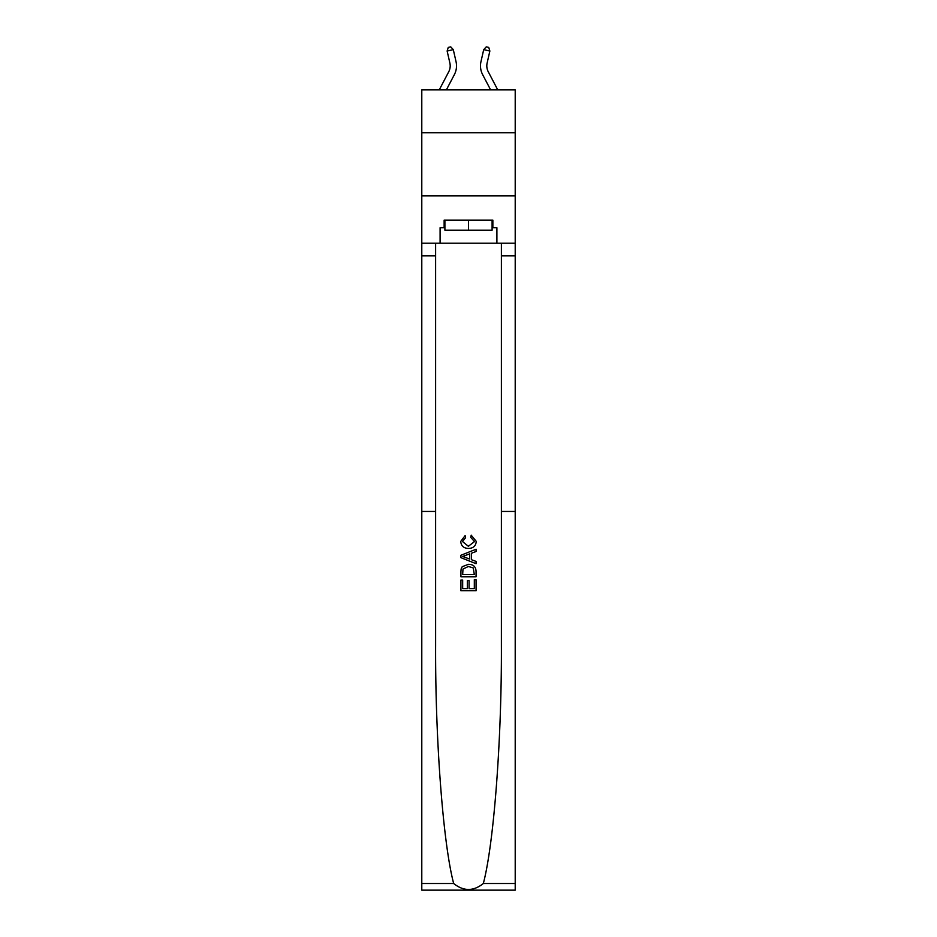 <?xml version="1.0" encoding="UTF-8"?>
<svg xmlns="http://www.w3.org/2000/svg" width="937" height="937" viewBox="0 0 937 937"><rect width="100%" height="100%" fill="white"/><g stroke="black" fill="none" stroke-linecap="round" stroke-linejoin="round"><path stroke-width="1.41" d="M515.209 132.773L515.209 89.847L421.791 89.847L421.791 132.773L515.209 132.773L515.209 195.88L421.791 195.88L421.791 132.773M456.038 61.666L453.297 49.626L456.038 61.666A18.939 18.939 0 0 1 454.351 74.655L446.387 89.847M497.734 89.847L488.247 71.727A12.626 12.626 0 0 1 487.123 63.06L489.864 51.031L483.703 49.626L480.962 61.666A18.939 18.939 0 0 0 482.649 74.655L490.613 89.847M474.321 579.675L474.321 588.612L469.074 588.612L474.321 588.612L474.321 579.675L476.066 579.675L476.066 590.743L460.922 590.743L460.922 580.062L460.922 590.743M467.329 580.647L467.329 588.612L462.667 588.612L467.329 588.612L467.329 580.647L469.074 580.647L469.074 588.612M462.222 566.698L461.133 568.911L462.222 566.698L468.406 564.332C473.255 564.308 475.809 566.651 476.066 571.336L476.066 576.759L460.922 576.759L460.922 571.582L460.922 576.759M471.217 535.203L470.714 537.334L471.217 535.203L476.254 541.387C475.855 546.037 473.22 548.379 468.383 548.414L468.383 548.414C463.721 548.309 461.168 545.978 460.723 541.434L465.127 535.589L465.584 537.733L462.468 541.527L468.371 546.271L474.509 541.586L470.714 537.334M483.328 883.509L515.209 883.509L515.209 890.15L421.791 890.15L421.791 511.461L435.611 511.461L435.611 645.534C435.225 739.785 443.119 843.862 453.672 883.509C463.557 891.427 473.443 891.427 483.328 883.509C493.881 843.862 501.775 739.785 501.389 645.534L501.389 243.222M460.922 555.266L460.922 557.667L476.066 563.687L460.922 557.667L460.922 555.266L476.066 549.246L460.922 555.266M501.389 511.461L515.209 511.461L515.209 195.88M421.791 511.461L421.791 195.88M435.611 243.222L435.611 511.461M515.209 883.509L515.209 511.461M421.791 243.222L440.097 243.222L440.097 227.691L444.899 227.691M492.101 227.691L492.862 227.691L492.862 220.125L444.138 220.125L444.138 227.691M492.862 227.691L496.903 227.691L496.903 243.222L515.209 243.222M440.097 243.222L496.903 243.222M476.066 549.246L476.066 551.518L471.405 553.24L471.405 559.694L476.066 561.415L476.066 563.687M465.466 557.503L469.66 559.049L469.66 553.884L462.667 556.473L465.466 557.503M469.66 553.884L469.66 559.049M460.922 571.582L461.133 568.911M473.244 567.927L474.321 574.627L473.244 567.927L468.371 566.475L462.983 569.052L462.667 574.627L474.321 574.627L462.667 574.627M460.922 580.062L462.667 580.062L462.667 588.612M489.864 51.031L488.739 47.412L486.28 46.85L483.703 49.626L480.962 61.666M444.899 220.125L444.899 230.221L492.101 230.221L492.101 220.125M468.5 220.125L468.5 230.221M439.266 89.847L448.753 71.727A12.626 12.626 0 0 0 449.877 63.06L447.136 51.031L448.261 47.412L450.72 46.85L453.297 49.626L447.136 51.031M501.389 255.848L515.209 255.848M435.611 255.848L421.791 255.848M421.791 883.509L453.672 883.509"/></g></svg>
